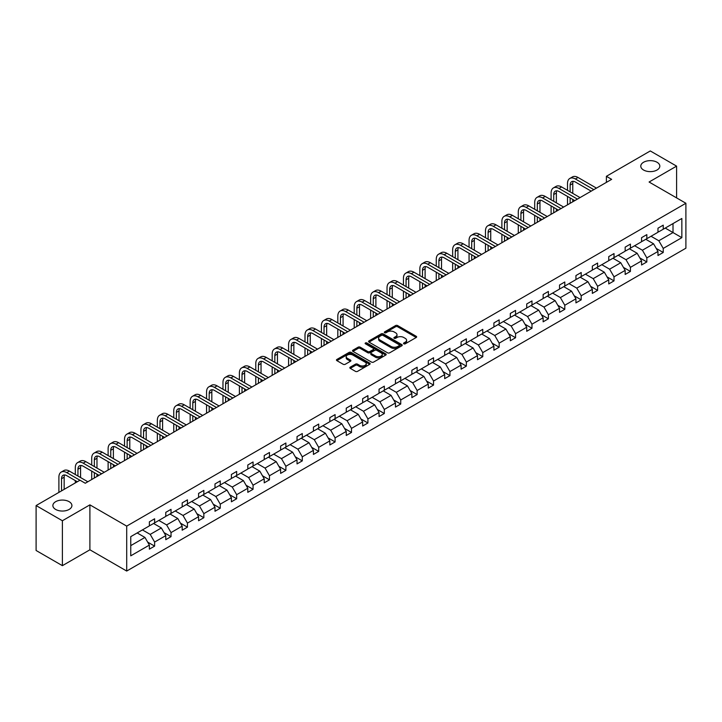 <?xml version="1.0" encoding="UTF-8"?>
<svg xmlns="http://www.w3.org/2000/svg" width="722" height="722" viewBox="0 0 722 722"><rect width="100%" height="100%" fill="white"/><g stroke="black" fill="none" stroke-linecap="round" stroke-linejoin="round"><path stroke-width="1.08" d="M69.122 501.673A9.521 5.496 0 0 0 58.753 500.481A9.521 5.496 0 0 0 52.877 505.562A9.521 5.496 0 0 0 55.666 509.443A9.521 5.496 0 0 0 66.036 510.634A9.521 5.496 0 0 0 71.911 505.562A9.521 5.496 0 0 0 69.122 501.673M657.029 162.251A9.521 5.496 0 0 0 646.659 161.06A9.521 5.496 0 0 0 640.784 166.132A9.521 5.496 0 0 0 643.573 170.022A9.521 5.496 0 0 0 653.942 171.213A9.521 5.496 0 0 0 659.818 166.132A9.521 5.496 0 0 0 657.029 162.251M403.806 343.816A1.02 0.587 0 0 0 405.25 343.816L416.224 337.49A1.462 0.839 0 0 0 416.648 336.894A1.462 0.839 0 0 0 416.224 336.29L397.642 325.568A1.462 0.839 0 0 0 395.575 325.568L384.609 331.894A1.02 0.587 0 0 0 386.053 332.734L387.47 331.912A4.675 2.698 0 0 1 394.077 331.912L395.629 332.806A4.675 2.698 0 0 1 396.992 334.71A4.675 2.698 0 0 1 395.629 336.623L394.203 337.445A1.02 0.587 0 0 0 395.656 338.275L397.073 337.454A4.675 2.698 0 0 1 403.679 337.454L405.232 338.347A4.675 2.698 0 0 1 406.594 340.261A4.675 2.698 0 0 1 405.232 342.165L403.806 342.986A1.02 0.587 0 0 0 403.806 343.816L403.806 342.986M350.26 367.164A1.462 0.839 0 0 0 349.827 367.76A1.462 0.839 0 0 0 350.26 368.355L355.468 371.37A1.462 0.839 0 0 0 357.534 371.37L369.718 364.339A1.462 0.839 0 0 0 370.142 363.744A1.462 0.839 0 0 0 369.718 363.148L351.136 352.417A1.462 0.839 0 0 0 349.069 352.417L336.885 359.448A1.462 0.839 0 0 0 336.461 360.043A1.462 0.839 0 0 0 336.885 360.639L343.185 364.276A1.462 0.839 0 0 0 345.251 364.276L350.459 361.271A1.462 0.839 0 0 0 350.892 360.666A1.462 0.839 0 0 0 350.459 360.07L347.336 358.274A3.908 2.256 0 0 1 346.199 356.677A3.908 2.256 0 0 1 348.609 354.592A3.908 2.256 0 0 1 352.859 355.08L365.097 362.146A3.908 2.256 0 0 1 366.244 363.744A3.908 2.256 0 0 1 363.825 365.819A3.908 2.256 0 0 1 359.574 365.332L357.534 364.159A1.462 0.839 0 0 0 355.468 364.159L350.26 367.164L350.26 368.355L355.468 365.368L355.468 364.159M89.898 504.858L62.39 520.742L36.1 505.562L36.1 550.489L62.39 565.669L89.898 549.794L126.702 571.048L126.702 526.112L89.898 504.858L89.898 549.794M676.595 197.891L676.595 166.132L649.087 182.016L685.9 203.261L126.702 526.112M676.595 166.132L650.296 150.952L606.39 176.303L606.39 182.377M36.1 505.562L80.007 480.211L85.268 483.244L611.651 179.345L606.39 176.303M387.579 352.832A1.462 0.839 0 0 0 389.636 352.832L401.82 345.802A1.462 0.839 0 0 0 402.244 345.206A1.462 0.839 0 0 0 401.82 344.611L383.238 333.88A1.462 0.839 0 0 0 381.171 333.88L368.996 340.91A1.462 0.839 0 0 0 368.563 341.506A1.462 0.839 0 0 0 368.996 342.102L387.579 352.832M365.837 344.042A1.02 0.587 0 0 1 366.875 344.186L366.875 342.968L385.765 353.879A1.462 0.839 0 0 1 386.198 354.475A1.462 0.839 0 0 1 385.765 355.071L373.59 362.101A1.462 0.839 0 0 1 371.523 362.101L352.941 351.37L352.941 350.179A1.462 0.839 0 0 0 352.517 350.775A1.462 0.839 0 0 0 352.941 351.37M352.941 350.179L358.157 347.174A1.462 0.839 0 0 1 360.215 347.174L367.751 351.524A1.462 0.839 0 0 0 369.817 351.524L373.274 349.529A1.462 0.839 0 0 0 373.707 348.934A1.462 0.839 0 0 0 373.274 348.329L365.431 343.807A1.02 0.587 0 0 1 366.875 342.968M62.39 520.742L62.39 565.669M130.754 536.645L149.373 525.896L149.373 521.835L154.625 518.793L154.625 522.863L165.78 516.429L165.78 512.358L171.033 509.326L171.033 513.396L182.179 506.952L182.179 502.891L187.44 499.85L187.44 503.92L198.586 497.485L198.586 493.415L203.848 490.382L203.848 494.444L214.994 488.009L214.994 483.939L220.255 480.906L220.255 484.976L231.401 478.542L231.401 474.471L236.663 471.43L236.663 475.5L247.808 469.065L247.808 464.995L253.07 461.963L253.07 466.033L264.216 459.598L264.216 455.528L269.477 452.486L269.477 456.557L280.623 450.122L280.623 446.052L285.885 443.019L285.885 447.089L297.031 440.646L297.031 436.584L302.292 433.543L302.292 437.613L313.438 431.178L313.438 427.108L318.691 424.076L318.691 428.137L329.846 421.702L329.846 417.641L335.098 414.599L335.098 418.67L346.253 412.235L346.253 408.165L351.506 405.132L351.506 409.193L362.661 402.759L362.661 398.688L367.913 395.656L367.913 399.726L379.059 393.291L379.059 389.221L384.321 386.18L384.321 390.25L395.466 383.815L395.466 379.745L400.728 376.713L400.728 380.783L411.874 374.339L411.874 370.278L417.135 367.236L417.135 371.307L428.281 364.872L428.281 360.801L433.543 357.769L433.543 361.83L444.689 355.395L444.689 351.334L449.95 348.293L449.95 352.363L461.096 345.928L461.096 341.858L466.358 338.826L466.358 342.887L477.504 336.452L477.504 332.382L482.765 329.349L482.765 333.42L493.911 326.985L493.911 322.914L499.173 319.873L499.173 323.943L510.319 317.509L510.319 313.438L515.571 310.406L515.571 314.476L526.726 308.041L526.726 303.971L531.979 300.93L531.979 305L543.134 298.565L543.134 294.495L548.386 291.462L548.386 295.533L559.541 289.089L559.541 285.028L564.794 281.986L564.794 286.056L575.939 279.622L575.939 275.551L581.201 272.519L581.201 276.58L592.347 270.145L592.347 266.075L597.608 263.043L597.608 267.113L608.754 260.678L608.754 256.608L614.016 253.575L614.016 257.637L625.162 251.202L625.162 247.132L630.423 244.099L630.423 248.169L641.569 241.735L641.569 237.664L646.831 234.623L646.831 238.693L657.977 232.258L657.977 228.188L663.238 225.156L663.238 229.226L681.848 218.477L681.848 237.664L663.238 248.413L663.238 252.474L657.977 255.516L657.977 251.446L646.831 257.88L646.831 261.951L641.569 264.983L641.569 260.922L630.423 267.357L630.423 271.427L625.162 274.459L625.162 270.389L614.016 276.824L614.016 280.894L608.754 283.936L608.754 279.865L597.608 286.3L597.608 290.37L592.347 293.403L592.347 289.332L581.201 295.767L581.201 299.838L575.939 302.879L575.939 298.809L564.794 305.244L564.794 309.314L559.541 312.346L559.541 308.276L548.386 314.72L548.386 318.781L543.134 321.822L543.134 317.752L531.979 324.187L531.979 328.257L526.726 331.29L526.726 327.228L515.571 333.663L515.571 337.734L510.319 340.766L510.319 336.696L499.173 343.13L499.173 347.201L493.911 350.233L493.911 346.172L482.765 352.607L482.765 356.677L477.504 359.709L477.504 355.639L466.358 362.074L466.358 366.144L461.096 369.186L461.096 365.115L449.95 371.55L449.95 375.62L444.689 378.653L444.689 374.583L433.543 381.026L433.543 385.088L428.281 388.129L428.281 384.059L417.135 390.494L417.135 394.564L411.874 397.596L411.874 393.535L400.728 399.97L400.728 404.031L395.466 407.073L395.466 403.002L384.321 409.437L384.321 413.507L379.059 416.54L379.059 412.479L367.913 418.913L367.913 422.984L362.661 426.016L362.661 421.946L351.506 428.381L351.506 432.451L346.253 435.492L346.253 431.422L335.098 437.857L335.098 441.927L329.846 444.96L329.846 440.889L318.691 447.333L318.691 451.394L313.438 454.436L313.438 450.366L302.292 456.8L302.292 460.871L297.031 463.903L297.031 459.833L285.885 466.277L285.885 470.338L280.623 473.379L280.623 469.309L269.477 475.744L269.477 479.814L264.216 482.847L264.216 478.785L253.07 485.22L253.07 489.29L247.808 492.323L247.808 488.252L236.663 494.687L236.663 498.758L231.401 501.799L231.401 497.729L220.255 504.164L220.255 508.234L214.994 511.266L214.994 507.196L203.848 513.631L203.848 517.701L198.586 520.742L198.586 516.672L187.44 523.107L187.44 527.177L182.179 530.21L182.179 526.139L171.033 532.583L171.033 536.645L165.78 539.686L165.78 535.616L154.625 542.051L154.625 546.121L149.373 549.153L149.373 545.092L130.754 555.832L130.754 536.645M126.702 571.048L685.9 248.197L685.9 203.261M153.578 523.468L161.358 527.962L150.212 534.397L142.424 529.912M150.212 534.397L154.625 542.051M161.358 527.962L165.78 535.616M149.373 524.93L150.212 525.417L154.625 522.863M169.986 514.001L177.765 518.495L166.62 524.93L158.831 520.436M166.62 524.93L171.033 532.583M177.765 518.495L182.179 526.139M165.78 515.454L166.62 515.941L171.033 513.396M186.393 504.525L194.173 509.019L183.027 515.454L175.238 510.959M183.027 515.454L187.44 523.107M194.173 509.019L198.586 516.672M182.179 505.987L183.027 506.474L187.44 503.92M202.792 495.057L210.58 499.552L199.434 505.987L191.646 501.492M199.434 505.987L203.848 513.631M210.58 499.552L214.994 507.196M198.586 496.51L199.434 496.998L203.848 494.444M219.199 485.581L226.988 490.076L215.842 496.51L208.053 492.016M215.842 496.51L220.255 504.164M226.988 490.076L231.401 497.729M214.994 487.043L215.842 487.521L220.255 484.976M235.607 476.114L243.395 480.599L232.24 487.043L224.461 482.549M232.24 487.043L236.663 494.687M243.395 480.599L247.808 488.252M231.401 477.567L232.24 478.054L236.663 475.5M252.014 466.638L259.803 471.132L248.648 477.567L240.868 473.072M248.648 477.567L253.07 485.22M259.803 471.132L264.216 478.785M247.808 468.091L248.648 468.578L253.07 466.033M268.422 457.161L276.21 461.656L265.055 468.091L257.276 463.605M265.055 468.091L269.477 475.744M276.21 461.656L280.623 469.309M264.216 458.623L265.055 459.111L269.477 456.557M284.829 447.694L292.609 452.189L281.463 458.623L273.683 454.129M281.463 458.623L285.885 466.277M292.609 452.189L297.031 459.833M280.623 449.147L281.463 449.635L285.885 447.089M301.236 438.218L309.016 442.712L297.87 449.147L290.091 444.653M297.87 449.147L302.292 456.8M309.016 442.712L313.438 450.366M297.031 439.68L297.87 440.167L302.292 437.613M317.644 428.751L325.423 433.245L314.278 439.68L306.498 435.185M314.278 439.68L318.691 447.333M325.423 433.245L329.846 440.889M313.438 430.204L314.278 430.691L318.691 428.137M334.051 419.274L341.831 423.769L330.685 430.204L322.905 425.709M330.685 430.204L335.098 437.857M341.831 423.769L346.253 431.422M329.846 420.736L330.685 421.215L335.098 418.67M350.459 409.807L358.238 414.293L347.092 420.736L339.304 416.242M347.092 420.736L351.506 428.381M358.238 414.293L362.661 421.946M346.253 411.26L347.092 411.748L351.506 409.193M366.866 400.331L374.646 404.825L363.5 411.26L355.711 406.766M363.5 411.26L367.913 418.913M374.646 404.825L379.059 412.479M362.661 401.793L363.5 402.271L367.913 399.726M383.274 390.855L391.053 395.349L379.907 401.793L372.119 397.299M379.907 401.793L384.321 409.437M391.053 395.349L395.466 403.002M379.059 392.317L379.907 392.804L384.321 390.25M399.672 381.387L407.461 385.882L396.315 392.317L388.526 387.822M396.315 392.317L400.728 399.97M407.461 385.882L411.874 393.535M395.466 382.84L396.315 383.328L400.728 380.783M416.08 371.911L423.868 376.406L412.722 382.84L404.934 378.355M412.722 382.84L417.135 390.494M423.868 376.406L428.281 384.059M411.874 373.373L412.722 373.861L417.135 371.307M432.487 362.444L440.276 366.938L429.121 373.373L421.341 368.879M429.121 373.373L433.543 381.026M440.276 366.938L444.689 374.583M428.281 363.897L429.121 364.384L433.543 361.83M448.894 352.968L456.683 357.462L445.528 363.897L437.749 359.403M445.528 363.897L449.95 371.55M456.683 357.462L461.096 365.115M444.689 354.43L445.528 354.917L449.95 352.363M465.302 343.501L473.091 347.995L461.936 354.43L454.156 349.935M461.936 354.43L466.358 362.074M473.091 347.995L477.504 355.639M461.096 344.954L461.936 345.441L466.358 342.887M481.709 334.024L489.489 338.519L478.343 344.954L470.563 340.459M478.343 344.954L482.765 352.607M489.489 338.519L493.911 346.172M477.504 335.486L478.343 335.965L482.765 333.42M498.117 324.557L505.896 329.042L494.751 335.486L486.971 330.992M494.751 335.486L499.173 343.13M505.896 329.042L510.319 336.696M493.911 326.01L494.751 326.497L499.173 323.943M514.524 315.081L522.304 319.575L511.158 326.01L503.378 321.516M511.158 326.01L515.571 333.663M522.304 319.575L526.726 327.228M510.319 316.534L511.158 317.021L515.571 314.476M530.932 305.605L538.711 310.099L527.565 316.534L519.786 312.048M527.565 316.534L531.979 324.187M538.711 310.099L543.134 317.752M526.726 307.067L527.565 307.554L531.979 305M547.339 296.137L555.119 300.632L543.973 307.067L536.184 302.572M543.973 307.067L548.386 314.72M555.119 300.632L559.541 308.276M543.134 297.59L543.973 298.078L548.386 295.533M563.747 286.661L571.526 291.156L560.38 297.59L552.592 293.096M560.38 297.59L564.794 305.244M571.526 291.156L575.939 298.809M559.541 288.123L560.38 288.61L564.794 286.056M580.154 277.194L587.934 281.688L576.788 288.123L568.999 283.629M576.788 288.123L581.201 295.767M587.934 281.688L592.347 289.332M575.939 278.647L576.788 279.134L581.201 276.58M596.553 267.718L604.341 272.212L593.195 278.647L585.407 274.152M593.195 278.647L597.608 286.3M604.341 272.212L608.754 279.865M592.347 269.18L593.195 269.658L597.608 267.113M612.96 258.25L620.749 262.736L609.603 269.18L601.814 264.685M609.603 269.18L614.016 276.824M620.749 262.736L625.162 270.389M608.754 259.703L609.603 260.191L614.016 257.637M629.367 248.774L637.156 253.269L626.001 259.703L618.222 255.209M626.001 259.703L630.423 267.357M637.156 253.269L641.569 260.922M625.162 250.227L626.001 250.715L630.423 248.169M645.775 239.298L653.563 243.792L642.409 250.227L634.629 245.742M642.409 250.227L646.831 257.88M653.563 243.792L657.977 251.446M641.569 240.76L642.409 241.247L646.831 238.693M665.233 228.071L673.012 232.565L658.816 240.76L651.036 236.265M658.816 240.76L663.238 248.413M681.848 237.664L673.012 232.565L673.012 223.576L681.848 218.477M657.977 231.284L658.816 231.771L663.238 229.226M130.754 545.633L144.951 537.439L137.171 532.944M144.951 537.439L149.373 545.092M656.244 248.44L663.238 252.474M639.836 257.916L646.831 261.951M623.429 267.384L630.423 271.427M607.021 276.86L614.016 280.894M590.614 286.327L597.608 290.37M574.207 295.803L581.201 299.838M557.799 305.271L564.794 309.314M541.392 314.747L548.386 318.781M524.984 324.223L531.979 328.257M508.586 333.69L515.571 337.734M492.178 343.167L499.173 347.201M475.771 352.634L482.765 356.677M459.363 362.11L466.358 366.144M442.956 371.577L449.95 375.62M426.549 381.054L433.543 385.088M410.141 390.53L417.135 394.564M393.734 399.997L400.728 404.031M377.326 409.473L384.321 413.507M360.919 418.94L367.913 422.984M344.511 428.417L351.506 432.451M328.104 437.884L335.098 441.927M311.705 447.36L318.691 451.394M295.298 456.827L302.292 460.871M278.891 466.304L285.885 470.338M262.483 475.78L269.477 479.814M246.076 485.247L253.07 489.29M229.668 494.723L236.663 498.758M213.261 504.191L220.255 508.234M196.853 513.667L203.848 517.701M180.446 523.134L187.44 527.177M164.038 532.61L171.033 536.645M147.631 542.087L154.625 546.121M404.221 343.961L405.232 343.383A4.675 2.698 0 0 0 406.594 341.47L406.594 340.261M396.992 334.71L396.992 335.929A4.675 2.698 0 0 1 395.629 337.833L394.618 338.419M416.206 337.499L397.642 326.777A1.462 0.839 0 0 0 395.575 326.777L385.016 332.878M401.802 345.811L383.238 335.098A1.462 0.839 0 0 0 381.171 335.098L369.014 342.12M399.239 345.621A1.02 0.587 0 0 0 399.239 344.791L382.931 335.369A1.02 0.587 0 0 0 381.487 335.369L379.989 336.235A4.675 2.698 0 0 0 378.617 338.14A4.675 2.698 0 0 0 379.989 340.053L391.134 346.488A4.675 2.698 0 0 0 397.741 346.488L399.239 345.621L399.239 346.84A1.02 0.587 0 0 0 399.537 346.416L399.537 345.206M378.617 338.14L378.617 339.358A4.675 2.698 0 0 0 379.989 341.262L379.989 340.053M399.239 346.84L397.741 347.697A4.675 2.698 0 0 1 391.134 347.697L379.989 341.262M352.959 351.388L358.157 348.383L358.157 347.174M373.707 348.934L373.707 350.143A1.462 0.839 0 0 1 373.274 350.739L369.817 352.733A1.462 0.839 0 0 1 367.751 352.733L360.215 348.383A1.462 0.839 0 0 0 358.157 348.383M366.875 344.186L385.747 355.08M375.575 356.036A3.908 2.256 0 0 0 379.826 356.524A3.908 2.256 0 0 0 382.245 354.439A3.908 2.256 0 0 0 381.099 352.85L376.785 350.36A1.462 0.839 0 0 0 374.718 350.36L371.261 352.354A1.462 0.839 0 0 0 370.837 352.95A1.462 0.839 0 0 0 371.261 353.545L375.575 356.036L375.575 357.255A3.908 2.256 0 0 0 379.826 357.742A3.908 2.256 0 0 0 382.245 355.657L382.245 354.439M370.837 352.95L370.837 354.168A1.462 0.839 0 0 0 371.261 354.764L371.261 353.545M375.575 357.255L371.261 354.764M366.244 363.744L366.244 364.953A3.908 2.256 0 0 1 363.825 367.038A3.908 2.256 0 0 1 359.574 366.55L357.534 365.368A1.462 0.839 0 0 0 355.468 365.368M346.199 356.677L346.199 357.895A3.908 2.256 0 0 0 347.336 359.484L347.336 358.274M350.459 360.07L350.459 361.271L347.336 359.484M369.718 363.148L369.718 364.339L351.136 353.627A1.462 0.839 0 0 0 349.069 353.627L336.903 360.648L336.885 359.448M567.51 190.346L567.51 183.55A11.155 6.444 60 0 1 569.82 178.442L572.447 176.926A11.155 6.444 60 0 1 578.024 177.477L596.453 188.117M569.82 178.442A11.155 6.444 60 0 1 575.398 178.993L593.827 189.633M591.192 191.15L575.398 182.034A7.437 4.296 -120 0 0 571.68 181.664A7.437 4.296 -120 0 0 570.136 185.067L570.136 191.871M573.232 181.321A7.437 4.296 -120 0 0 572.772 183.55L572.772 193.388M570.136 197.936L570.136 203.306M572.772 199.462L572.772 201.79M567.51 204.822L567.51 196.42M551.103 199.823L551.103 193.018A11.155 6.444 60 0 1 553.413 187.919L556.039 186.393A11.155 6.444 60 0 1 561.617 186.953L580.046 197.584M553.413 187.919A11.155 6.444 60 0 1 558.99 188.469L577.419 199.101M574.784 200.626L558.99 191.501A7.437 4.296 -120 0 0 555.272 191.131A7.437 4.296 -120 0 0 553.729 194.543L553.729 201.339M556.824 190.788A7.437 4.296 -120 0 0 556.364 193.018L556.364 202.855M553.729 207.413L553.729 212.782M556.364 208.929L556.364 211.257M551.103 214.299L551.103 205.896M534.695 209.29L534.695 202.494A11.155 6.444 60 0 1 537.006 197.386L539.632 195.87A11.155 6.444 60 0 1 545.209 196.42L563.638 207.061M537.006 197.386A11.155 6.444 60 0 1 542.583 197.936L561.012 208.577M558.377 210.093L542.583 200.978A7.437 4.296 -120 0 0 538.865 200.608A7.437 4.296 -120 0 0 537.321 204.01L537.321 210.815M540.417 200.265A7.437 4.296 -120 0 0 539.957 202.494L539.957 212.331M537.321 216.88L537.321 222.25M539.957 218.405L539.957 220.733M534.695 223.766L534.695 215.364M518.288 218.766L518.288 211.97A11.155 6.444 60 0 1 520.598 206.862L523.224 205.337A11.155 6.444 60 0 1 528.802 205.896L547.231 216.528M520.598 206.862A11.155 6.444 60 0 1 526.176 207.413L544.605 218.053M541.969 219.569L526.176 210.445A7.437 4.296 -120 0 0 522.457 210.075A7.437 4.296 -120 0 0 520.914 213.486L520.914 220.282M524.01 209.732A7.437 4.296 -120 0 0 523.549 211.97L523.549 221.798M520.914 226.356L520.914 231.726M523.549 227.872L523.549 230.21M518.288 233.242L518.288 224.84M501.88 228.242L501.88 221.437A11.155 6.444 60 0 1 504.191 216.329L506.826 214.813A11.155 6.444 60 0 1 512.403 215.364L530.823 226.004M504.191 216.329A11.155 6.444 60 0 1 509.768 216.88L528.197 227.52M525.571 229.036L509.768 219.921A7.437 4.296 -120 0 0 506.05 219.551A7.437 4.296 -120 0 0 504.516 222.954L504.516 229.758M507.602 219.208A7.437 4.296 -120 0 0 507.142 221.437L507.142 231.275M504.516 235.832L504.516 241.193M507.142 237.348L507.142 239.677M501.88 242.718L501.88 234.307M485.473 237.709L485.473 230.914A11.155 6.444 60 0 1 487.783 225.805L490.418 224.289A11.155 6.444 60 0 1 495.996 224.84L514.416 235.48M487.783 225.805A11.155 6.444 60 0 1 493.361 226.356L511.79 236.997M509.163 238.513L493.361 229.388A7.437 4.296 -120 0 0 489.642 229.027A7.437 4.296 -120 0 0 488.108 232.43L488.108 239.226M491.204 228.684A7.437 4.296 -120 0 0 490.734 230.914L490.734 240.751M488.108 245.299L488.108 250.669M490.734 246.816L490.734 249.153M485.473 252.186L485.473 243.783M469.065 247.186L469.065 240.381A11.155 6.444 60 0 1 471.376 235.273L474.011 233.757A11.155 6.444 60 0 1 479.588 234.307L498.009 244.948M471.376 235.273A11.155 6.444 60 0 1 476.953 235.832L495.382 246.464M492.756 247.989L476.953 238.865A7.437 4.296 -120 0 0 473.235 238.495A7.437 4.296 -120 0 0 471.701 241.897L471.701 248.702M474.796 238.152A7.437 4.296 -120 0 0 474.327 240.381L474.327 250.218M471.701 254.776L471.701 260.137M474.327 256.292L474.327 258.62M469.065 261.662L469.065 253.26M452.658 256.653L452.658 249.857A11.155 6.444 60 0 1 454.968 244.749L457.604 243.233A11.155 6.444 60 0 1 463.181 243.783L481.601 254.424M454.968 244.749A11.155 6.444 60 0 1 460.546 245.299L478.975 255.94M476.349 257.456L460.546 248.341A7.437 4.296 -120 0 0 456.827 247.971A7.437 4.296 -120 0 0 455.293 251.373L455.293 258.169M458.389 247.628A7.437 4.296 -120 0 0 457.919 249.857L457.919 259.694M455.293 264.243L455.293 269.613M457.919 265.759L457.919 268.097M452.658 271.129L452.658 262.727M436.259 266.129L436.259 259.324A11.155 6.444 60 0 1 438.57 254.216L441.196 252.7A11.155 6.444 60 0 1 446.774 253.26L465.203 263.891M438.57 254.216A11.155 6.444 60 0 1 444.147 254.776L462.567 265.407M459.941 266.932L444.147 257.808A7.437 4.296 -120 0 0 440.429 257.438A7.437 4.296 -120 0 0 438.886 260.85L438.886 267.645M441.981 257.095A7.437 4.296 -120 0 0 441.512 259.324L441.512 269.162M438.886 273.719L438.886 279.089M441.512 275.235L441.512 277.564M436.259 280.605L436.259 272.203M419.852 275.596L419.852 268.801A11.155 6.444 60 0 1 422.162 263.692L424.789 262.176A11.155 6.444 60 0 1 430.366 262.727L448.795 273.367M422.162 263.692A11.155 6.444 60 0 1 427.74 264.243L446.16 274.883M443.534 276.4L427.74 267.284A7.437 4.296 -120 0 0 424.022 266.914A7.437 4.296 -120 0 0 422.478 270.317L422.478 277.122M425.574 266.571A7.437 4.296 -120 0 0 425.105 268.801L425.105 278.638M422.478 283.186L422.478 288.556M425.105 284.712L425.105 287.04M419.852 290.073L419.852 281.67M403.445 285.073L403.445 278.268A11.155 6.444 60 0 1 405.755 273.169L408.381 271.643A11.155 6.444 60 0 1 413.959 272.203L432.388 282.834M405.755 273.169A11.155 6.444 60 0 1 411.332 273.719L429.752 284.36M427.126 285.876L411.332 276.752A7.437 4.296 -120 0 0 407.614 276.382A7.437 4.296 -120 0 0 406.071 279.793L406.071 286.589M409.166 276.039A7.437 4.296 -120 0 0 408.697 278.268L408.697 288.105M406.071 292.663L406.071 298.033M408.697 294.179L408.697 296.516M403.445 299.549L403.445 291.147M387.037 294.549L387.037 287.744A11.155 6.444 60 0 1 389.348 282.636L391.974 281.12A11.155 6.444 60 0 1 397.551 281.67L415.98 292.311M389.348 282.636A11.155 6.444 60 0 1 394.925 283.186L413.345 293.827M410.719 295.343L394.925 286.228A7.437 4.296 -120 0 0 391.207 285.858A7.437 4.296 -120 0 0 389.663 289.26L389.663 296.065M392.759 285.515A7.437 4.296 -120 0 0 392.29 287.744L392.29 297.581M389.663 302.139L389.663 307.5M392.29 303.655L392.29 305.984M387.037 309.016L387.037 300.614M370.63 304.016L370.63 297.22A11.155 6.444 60 0 1 372.94 292.112L375.566 290.596A11.155 6.444 60 0 1 381.144 291.147L399.573 301.787M372.94 292.112A11.155 6.444 60 0 1 378.518 292.663L396.947 303.303M394.311 304.819L378.518 295.695A7.437 4.296 -120 0 0 374.799 295.334A7.437 4.296 -120 0 0 373.256 298.737L373.256 305.532M376.352 294.991A7.437 4.296 -120 0 0 375.891 297.22L375.891 307.058M373.256 311.606L373.256 316.976M375.891 313.122L375.891 315.46M370.63 318.492L370.63 310.09M354.222 313.492L354.222 306.688A11.155 6.444 60 0 1 356.533 301.579L359.159 300.063A11.155 6.444 60 0 1 364.736 300.614L383.165 311.254M356.533 301.579A11.155 6.444 60 0 1 362.11 302.139L380.539 312.77M377.904 314.287L362.11 305.171A7.437 4.296 -120 0 0 358.392 304.801A7.437 4.296 -120 0 0 356.848 308.204L356.848 315.009M359.944 304.458A7.437 4.296 -120 0 0 359.484 306.688L359.484 316.525M356.848 321.082L356.848 326.443M359.484 322.599L359.484 324.927M354.222 327.968L354.222 319.557M337.815 322.96L337.815 316.164A11.155 6.444 60 0 1 340.125 311.056L342.751 309.539A11.155 6.444 60 0 1 348.329 310.09L366.758 320.73M340.125 311.056A11.155 6.444 60 0 1 345.703 311.606L364.132 322.247M361.496 323.763L345.703 314.648A7.437 4.296 -120 0 0 341.984 314.278A7.437 4.296 -120 0 0 340.441 317.68L340.441 324.476M343.537 313.935A7.437 4.296 -120 0 0 343.076 316.164L343.076 326.001M340.441 330.55L340.441 335.92M343.076 332.066L343.076 334.403M337.815 337.436L337.815 329.033M321.407 332.436L321.407 325.631A11.155 6.444 60 0 1 323.718 320.523L326.344 319.007A11.155 6.444 60 0 1 331.921 319.557L350.35 330.198M323.718 320.523A11.155 6.444 60 0 1 329.295 321.082L347.724 331.714M345.089 333.239L329.295 324.115A7.437 4.296 -120 0 0 325.577 323.745A7.437 4.296 -120 0 0 324.034 327.147L324.034 333.952M327.129 323.402A7.437 4.296 -120 0 0 326.669 325.631L326.669 335.468M324.034 340.026L324.034 345.396M326.669 341.542L326.669 343.871M321.407 346.912L321.407 338.51M305 341.903L305 335.107A11.155 6.444 60 0 1 307.31 329.999L309.946 328.483A11.155 6.444 60 0 1 315.523 329.033L333.943 339.674M307.31 329.999A11.155 6.444 60 0 1 312.888 330.55L331.317 341.19M328.69 342.706L312.888 333.591A7.437 4.296 -120 0 0 309.169 333.221A7.437 4.296 -120 0 0 307.635 336.623L307.635 343.428M310.722 332.878A7.437 4.296 -120 0 0 310.261 335.107L310.261 344.945M307.635 349.493L307.635 354.863M310.261 351.018L310.261 353.347M305 356.379L305 347.977M288.592 351.379L288.592 344.575A11.155 6.444 60 0 1 290.903 339.475L293.538 337.95A11.155 6.444 60 0 1 299.116 338.51L317.536 349.141M290.903 339.475A11.155 6.444 60 0 1 296.48 340.026L314.909 350.666M312.283 352.183L296.48 343.058A7.437 4.296 -120 0 0 292.762 342.688A7.437 4.296 -120 0 0 291.228 346.1L291.228 352.896M294.323 342.345A7.437 4.296 -120 0 0 293.854 344.575L293.854 354.412M291.228 358.969L291.228 364.339M293.854 360.486L293.854 362.814M288.592 365.855L288.592 357.453M272.185 360.847L272.185 354.051A11.155 6.444 60 0 1 274.495 348.943L277.131 347.426A11.155 6.444 60 0 1 282.708 347.977L301.128 358.617M274.495 348.943A11.155 6.444 60 0 1 280.073 349.493L298.502 360.134M295.876 361.65L280.073 352.535A7.437 4.296 -120 0 0 276.355 352.165A7.437 4.296 -120 0 0 274.82 355.567L274.82 362.372M277.916 351.822A7.437 4.296 -120 0 0 277.447 354.051L277.447 363.888M274.82 368.437L274.82 373.806M277.447 369.962L277.447 372.29M272.185 375.323L272.185 366.92M255.778 370.323L255.778 363.527A11.155 6.444 60 0 1 258.088 358.419L260.723 356.903A11.155 6.444 60 0 1 266.301 357.453L284.721 368.085M258.088 358.419A11.155 6.444 60 0 1 263.665 358.969L282.094 369.61M279.468 371.126L263.665 362.002A7.437 4.296 -120 0 0 259.947 361.641A7.437 4.296 -120 0 0 258.413 365.043L258.413 371.839M261.508 361.298A7.437 4.296 -120 0 0 261.039 363.527L261.039 373.355M258.413 377.913L258.413 383.283M261.039 379.429L261.039 381.767M255.778 384.799L255.778 376.397M239.379 379.799L239.379 372.994A11.155 6.444 60 0 1 241.69 367.886L244.316 366.37A11.155 6.444 60 0 1 249.893 366.92L268.322 377.561M241.69 367.886A11.155 6.444 60 0 1 247.267 368.437L265.687 379.077M263.061 380.593L247.267 371.478A7.437 4.296 -120 0 0 243.549 371.108A7.437 4.296 -120 0 0 242.005 374.51L242.005 381.315M245.101 370.765A7.437 4.296 -120 0 0 244.632 372.994L244.632 382.831M242.005 387.389L242.005 392.75M244.632 388.905L244.632 391.234M239.379 394.275L239.379 385.864M222.972 389.266L222.972 382.47A11.155 6.444 60 0 1 225.282 377.362L227.908 375.846A11.155 6.444 60 0 1 233.486 376.397L251.915 387.037M225.282 377.362A11.155 6.444 60 0 1 230.859 377.913L249.28 388.553M246.653 390.07L230.859 380.945A7.437 4.296 -120 0 0 227.141 380.584A7.437 4.296 -120 0 0 225.598 383.987L225.598 390.782M228.694 380.241A7.437 4.296 -120 0 0 228.224 382.47L228.224 392.308M225.598 396.856L225.598 402.226M228.224 398.373L228.224 400.71M222.972 403.742L222.972 395.34M206.564 398.743L206.564 391.938A11.155 6.444 60 0 1 208.875 386.83L211.501 385.313A11.155 6.444 60 0 1 217.078 385.864L235.507 396.504M208.875 386.83A11.155 6.444 60 0 1 214.452 387.389L232.872 398.021M230.246 399.546L214.452 390.421A7.437 4.296 -120 0 0 210.734 390.051A7.437 4.296 -120 0 0 209.19 393.454L209.19 400.259M212.286 389.709A7.437 4.296 -120 0 0 211.817 391.938L211.817 401.775M209.19 406.333L209.19 411.693M211.817 407.849L211.817 410.177M206.564 413.219L206.564 404.816M190.157 408.21L190.157 401.414A11.155 6.444 60 0 1 192.467 396.306L195.093 394.79A11.155 6.444 60 0 1 200.671 395.34L219.1 405.981M192.467 396.306A11.155 6.444 60 0 1 198.045 396.856L216.465 407.497M213.838 409.013L198.045 399.898A7.437 4.296 -120 0 0 194.326 399.528A7.437 4.296 -120 0 0 192.783 402.93L192.783 409.735M195.879 399.185A7.437 4.296 -120 0 0 195.409 401.414L195.409 411.251M192.783 415.8L192.783 421.17M195.409 417.325L195.409 419.653M190.157 422.686L190.157 414.284M173.749 417.686L173.749 410.881A11.155 6.444 60 0 1 176.06 405.782L178.686 404.257A11.155 6.444 60 0 1 184.263 404.816L202.692 415.448M176.06 405.782A11.155 6.444 60 0 1 181.637 406.333L200.066 416.964M197.431 418.489L181.637 409.365A7.437 4.296 -120 0 0 177.919 408.995A7.437 4.296 -120 0 0 176.376 412.406L176.376 419.202M179.471 408.652A7.437 4.296 -120 0 0 179.011 410.881L179.011 420.718M176.376 425.276L176.376 430.646M179.011 426.792L179.011 429.121M173.749 432.162L173.749 423.76M157.342 427.153L157.342 420.357A11.155 6.444 60 0 1 159.652 415.249L162.279 413.733A11.155 6.444 60 0 1 167.856 414.284L186.285 424.924M159.652 415.249A11.155 6.444 60 0 1 165.23 415.8L183.659 426.44M181.023 427.956L165.23 418.841A7.437 4.296 -120 0 0 161.511 418.471A7.437 4.296 -120 0 0 159.968 421.874L159.968 428.678M163.064 418.128A7.437 4.296 -120 0 0 162.603 420.357L162.603 430.195M159.968 434.743L159.968 440.113M162.603 436.268L162.603 438.597M157.342 441.629L157.342 433.227M140.934 436.63L140.934 429.825A11.155 6.444 60 0 1 143.245 424.726L145.871 423.2A11.155 6.444 60 0 1 151.449 423.76L169.878 434.391M143.245 424.726A11.155 6.444 60 0 1 148.822 425.276L167.251 435.917M164.616 437.433L148.822 428.308A7.437 4.296 -120 0 0 145.104 427.938A7.437 4.296 -120 0 0 143.561 431.35L143.561 438.146M146.656 427.595A7.437 4.296 -120 0 0 146.196 429.825L146.196 439.662M143.561 444.22L143.561 449.589M146.196 445.736L146.196 448.073M140.934 451.106L140.934 442.703M124.527 446.106L124.527 439.301A11.155 6.444 60 0 1 126.837 434.193L129.464 432.677A11.155 6.444 60 0 1 135.041 433.227L153.47 443.868M126.837 434.193A11.155 6.444 60 0 1 132.415 434.743L150.844 445.384M148.209 446.9L132.415 437.785A7.437 4.296 -120 0 0 128.696 437.415A7.437 4.296 -120 0 0 127.153 440.817L127.153 447.622M130.249 437.072A7.437 4.296 -120 0 0 129.789 439.301L129.789 449.138M127.153 453.696L127.153 459.057M129.789 455.212L129.789 457.54M124.527 460.582L124.527 452.171M108.119 455.573L108.119 448.777A11.155 6.444 60 0 1 110.43 443.669L113.065 442.153A11.155 6.444 60 0 1 118.643 442.703L137.063 453.344M110.43 443.669A11.155 6.444 60 0 1 116.007 444.22L134.436 454.86M131.801 456.376L116.007 447.252A7.437 4.296 -120 0 0 112.289 446.891A7.437 4.296 -120 0 0 110.755 450.293L110.755 457.089M113.841 446.548A7.437 4.296 -120 0 0 113.381 448.777L113.381 458.614M110.755 463.163L110.755 468.533M113.381 464.679L113.381 467.017M108.119 470.049L108.119 461.647M91.712 465.049L91.712 458.244A11.155 6.444 60 0 1 94.022 453.136L96.658 451.62A11.155 6.444 60 0 1 102.235 452.171L120.655 462.811M94.022 453.136A11.155 6.444 60 0 1 99.6 453.696L118.029 464.327M115.403 465.852L99.6 456.728A7.437 4.296 -120 0 0 95.882 456.358A7.437 4.296 -120 0 0 94.347 459.761L94.347 466.565M97.443 456.015A7.437 4.296 -120 0 0 96.974 458.244L96.974 468.082M94.347 472.639L94.347 478M96.974 474.155L96.974 476.484M91.712 479.525L91.712 471.123M75.305 474.516L75.305 467.721A11.155 6.444 60 0 1 77.615 462.612L80.25 461.096A11.155 6.444 60 0 1 85.828 461.647L104.248 472.287M77.615 462.612A11.155 6.444 60 0 1 83.192 463.163L101.621 473.803M98.995 475.32L83.192 466.204A7.437 4.296 -120 0 0 79.474 465.834A7.437 4.296 -120 0 0 77.94 469.237L77.94 476.033M81.035 465.491A7.437 4.296 -120 0 0 80.566 467.721L80.566 477.558M75.305 482.919L75.305 480.59M58.897 492.395L58.897 477.188A11.155 6.444 60 0 1 61.208 472.08L63.843 470.563A11.155 6.444 60 0 1 69.42 471.123L87.84 481.754M61.208 472.08A11.155 6.444 60 0 1 66.785 472.639L79.952 480.238M77.326 481.754L66.785 475.672A7.437 4.296 -120 0 0 63.067 475.302A7.437 4.296 -120 0 0 61.532 478.713L61.532 490.879M64.628 474.959A7.437 4.296 -120 0 0 64.159 477.188L64.159 489.363M405.232 343.383L405.232 342.165M394.203 338.275L394.203 337.445M395.629 337.833L395.629 336.623M384.609 332.734L384.609 331.894M395.575 326.777L395.575 325.568M397.642 326.777L397.642 325.568M416.224 337.49L416.224 336.29M368.996 342.102L368.996 340.91M381.171 335.098L381.171 333.88M383.238 335.098L383.238 333.88M401.82 345.802L401.82 344.611M391.134 347.697L391.134 346.488M397.741 347.697L397.741 346.488M360.215 348.383L360.215 347.174M367.751 352.733L367.751 351.524M369.817 352.733L369.817 351.524M373.274 350.739L373.274 349.529M385.765 355.071L385.765 353.879M357.534 365.368L357.534 364.159M359.574 366.55L359.574 365.332M349.069 353.627L349.069 352.417M351.136 353.627L351.136 352.417M578.024 177.477L575.398 178.993M572.772 183.55L570.136 185.067M561.617 186.953L558.99 188.469M556.364 193.018L553.729 194.543M545.209 196.42L542.583 197.936M539.957 202.494L537.321 204.01M528.802 205.896L526.176 207.413M523.549 211.97L520.914 213.486M512.403 215.364L509.768 216.88M507.142 221.437L504.516 222.954M495.996 224.84L493.361 226.356M490.734 230.914L488.108 232.43M479.588 234.307L476.953 235.832M474.327 240.381L471.701 241.897M463.181 243.783L460.546 245.299M457.919 249.857L455.293 251.373M446.774 253.26L444.147 254.776M441.512 259.324L438.886 260.85M430.366 262.727L427.74 264.243M425.105 268.801L422.478 270.317M413.959 272.203L411.332 273.719M408.697 278.268L406.071 279.793M397.551 281.67L394.925 283.186M392.29 287.744L389.663 289.26M381.144 291.147L378.518 292.663M375.891 297.22L373.256 298.737M364.736 300.614L362.11 302.139M359.484 306.688L356.848 308.204M348.329 310.09L345.703 311.606M343.076 316.164L340.441 317.68M331.921 319.557L329.295 321.082M326.669 325.631L324.034 327.147M315.523 329.033L312.888 330.55M310.261 335.107L307.635 336.623M299.116 338.51L296.48 340.026M293.854 344.575L291.228 346.1M282.708 347.977L280.073 349.493M277.447 354.051L274.82 355.567M266.301 357.453L263.665 358.969M261.039 363.527L258.413 365.043M249.893 366.92L247.267 368.437M244.632 372.994L242.005 374.51M233.486 376.397L230.859 377.913M228.224 382.47L225.598 383.987M217.078 385.864L214.452 387.389M211.817 391.938L209.19 393.454M200.671 395.34L198.045 396.856M195.409 401.414L192.783 402.93M184.263 404.816L181.637 406.333M179.011 410.881L176.376 412.406M167.856 414.284L165.23 415.8M162.603 420.357L159.968 421.874M151.449 423.76L148.822 425.276M146.196 429.825L143.561 431.35M135.041 433.227L132.415 434.743M129.789 439.301L127.153 440.817M118.643 442.703L116.007 444.22M113.381 448.777L110.755 450.293M102.235 452.171L99.6 453.696M96.974 458.244L94.347 459.761M85.828 461.647L83.192 463.163M80.566 467.721L77.94 469.237M69.42 471.123L66.785 472.639M64.159 477.188L61.532 478.713"/></g></svg>
